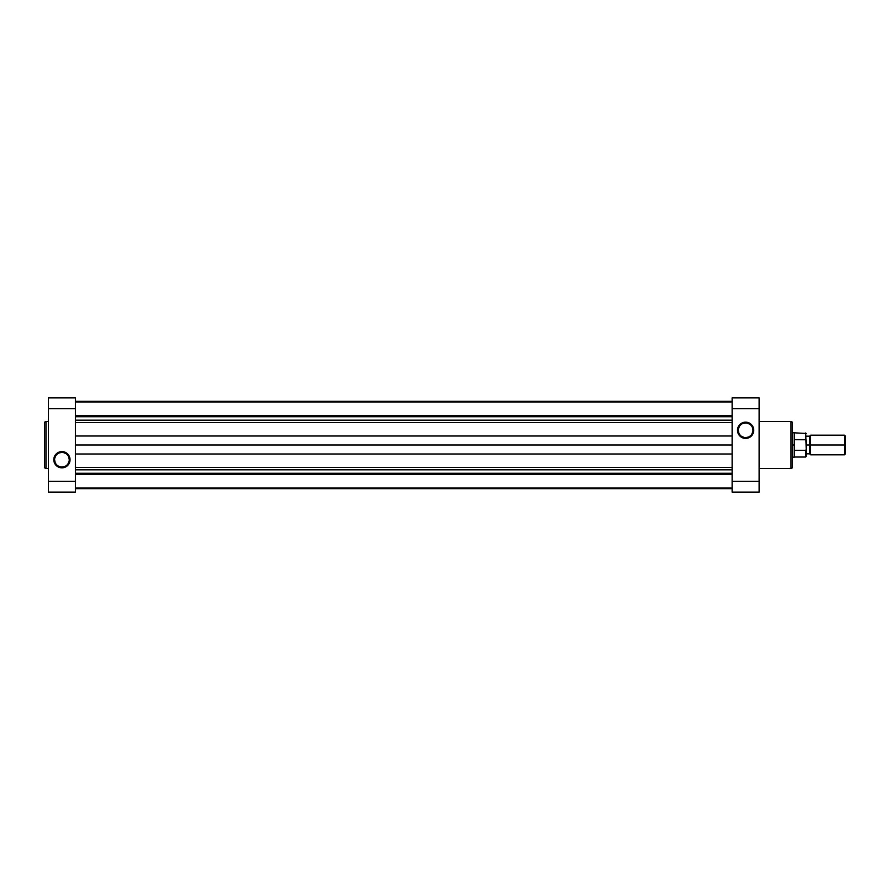 <?xml version="1.0" encoding="UTF-8"?>
<svg xmlns="http://www.w3.org/2000/svg" width="890" height="890" viewBox="0 0 890 890"><rect width="100%" height="100%" fill="white"/><g stroke="black" fill="none" stroke-linecap="round" stroke-linejoin="round"><path stroke-width="1.33" d="M44.5 423.017L44.5 466.983A1.469 1.469 0 0 0 45.968 468.463L45.968 421.537A1.469 1.469 0 0 0 44.5 423.017L44.5 466.983A1.469 1.469 0 0 0 45.968 468.463L48.427 468.463L45.968 468.463L45.968 421.537L48.427 421.537L45.968 421.537A1.469 1.469 0 0 0 44.5 423.017M61.922 452.387L61.922 451.597A8.121 8.121 0 0 1 70.043 459.73A8.121 8.121 0 0 1 61.922 467.851L65.037 467.228L67.662 465.47L69.431 462.833L70.043 459.73L68.675 455.213L65.037 452.22L60.342 451.753L56.181 453.978L53.956 458.139L54.424 462.833L57.416 466.482L60.342 467.695L61.922 467.851L61.922 467.061A7.343 7.343 0 0 0 69.264 459.73A7.343 7.343 0 0 0 61.922 452.387A7.343 7.343 0 0 0 54.59 459.73A7.343 7.343 0 0 0 61.922 467.061L61.922 467.851A8.121 8.121 0 0 1 53.8 459.73A8.121 8.121 0 0 1 61.922 451.597L61.922 452.387A7.343 7.343 0 0 1 69.264 459.73A7.343 7.343 0 0 1 61.922 467.061A7.343 7.343 0 0 1 54.59 459.73A7.343 7.343 0 0 1 61.922 452.387L59.118 452.943M75.416 492.114L75.416 397.886L48.427 397.886L48.427 492.114L75.416 492.114L75.416 481.323L48.427 481.323L48.427 408.677L75.416 408.677L75.416 481.323L48.427 481.323L48.427 492.114L75.416 492.114M48.427 397.886L75.416 397.886L75.416 408.677L48.427 408.677L48.427 397.886M61.922 467.061L64.736 466.505M66.005 465.826L67.117 464.914M68.029 463.801L69.12 461.154M69.264 459.73L68.708 456.915M68.029 455.647L67.117 454.534M66.005 453.622L63.357 452.532M57.85 453.622L56.738 454.534M55.825 455.647L54.724 458.294M54.59 459.73L55.147 462.533M55.825 463.801L56.738 464.914M57.85 465.826L60.498 466.916M745.62 437.613L745.62 438.403A8.121 8.121 0 0 1 737.499 430.271A8.121 8.121 0 0 1 745.62 422.149L742.516 422.772L739.879 424.53L738.11 427.167L737.499 430.271L738.867 434.787L742.516 437.78L747.211 438.247L751.36 436.022L753.585 431.861L753.129 427.167L750.136 423.518L747.211 422.305L745.62 422.149L745.62 422.939A7.343 7.343 0 0 0 738.288 430.271A7.343 7.343 0 0 0 745.62 437.613A7.343 7.343 0 0 0 752.962 430.271A7.343 7.343 0 0 0 745.62 422.939L745.62 422.149A8.121 8.121 0 0 1 753.741 430.271A8.121 8.121 0 0 1 745.62 438.403L745.62 437.613A7.343 7.343 0 0 1 738.288 430.271A7.343 7.343 0 0 1 745.62 422.939A7.343 7.343 0 0 1 752.962 430.271A7.343 7.343 0 0 1 745.62 437.613L748.423 437.057M792.489 466.983L792.489 423.017A1.469 1.469 0 0 0 791.021 421.537L791.021 468.463A1.469 1.469 0 0 0 792.489 466.983L792.489 423.017A1.469 1.469 0 0 0 791.021 421.537L759.114 421.537L791.021 421.537L791.021 468.463L759.114 468.463L791.021 468.463A1.469 1.469 0 0 0 792.489 466.983M732.125 397.886L732.125 492.114L759.114 492.114L759.114 397.886L732.125 397.886L732.125 408.677L759.114 408.677L759.114 481.323L732.125 481.323L732.125 408.677L759.114 408.677L759.114 397.886L732.125 397.886M759.114 492.114L732.125 492.114L732.125 481.323L759.114 481.323L759.114 492.114M745.62 422.939L742.816 423.495M741.548 424.174L740.435 425.086M739.523 426.199L738.422 428.847M738.288 430.271L738.845 433.085M739.523 434.353L740.435 435.466M741.548 436.378L744.185 437.468M749.692 436.378L750.804 435.466M751.716 434.353L752.818 431.706M752.962 430.271L752.395 427.467M751.716 426.199L750.804 425.086M749.692 424.174L747.055 423.084M844.521 445L844.521 454.812L844.521 445L809.666 445L809.666 453.833L809.666 445L806.24 445L809.666 445L809.666 436.167L810.656 454.812L810.656 445L844.521 445L844.521 435.188L844.521 445L845.5 445L844.521 445M845.5 453.833L845.5 436.167L845.5 453.833L844.521 454.812L810.656 454.812L809.666 453.833L806.24 453.833M806.24 456.537L806.24 449.05L805.739 457.026L805.739 450.296L805.739 457.026L794.459 457.026L794.214 445L794.214 457.271L794.214 445L792.489 445L794.214 445L794.214 432.729L794.214 445L794.459 432.974L794.459 439.705L805.739 439.705L805.739 432.974L806.218 449.406L805.739 450.296L794.459 450.296L794.459 457.026L792.489 457.271M845.5 436.167L844.521 435.188L810.656 435.188L810.656 445L810.656 435.188L809.666 436.167L806.24 436.167M805.906 439.771L794.459 439.705L794.459 450.296L805.739 450.296L806.218 449.406L806.029 450.095M806.218 449.406L806.218 440.595M806.24 440.094L806.24 441.618M806.24 448.382L806.24 449.906M75.416 401.946L732.125 401.946L75.416 401.946M75.416 401.323L732.125 401.323L75.416 401.323M75.416 488.677L732.125 488.677L75.416 488.677M732.125 474.326L75.416 474.326L732.125 474.326M75.416 473.28L732.125 473.28L75.416 473.28M75.416 469.831L732.125 469.831L75.416 469.831M75.416 467.406L732.125 467.406L75.416 467.406M732.125 454L75.416 454L732.125 454M75.416 445L732.125 445L75.416 445M75.416 436L732.125 436L75.416 436M732.125 422.594L75.416 422.594L732.125 422.594M75.416 420.169L732.125 420.169L75.416 420.169M75.416 416.72L732.125 416.72L75.416 416.72M75.416 415.675L732.125 415.675L75.416 415.675M806.24 433.463L792.489 432.729M75.416 488.054L732.125 488.054"/></g></svg>
